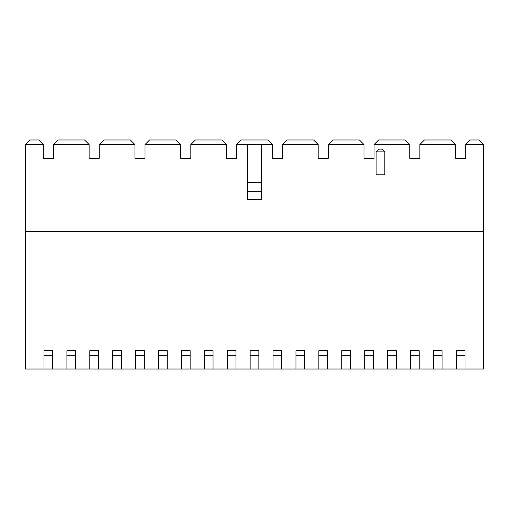 <?xml version="1.0" encoding="UTF-8"?>
<svg xmlns="http://www.w3.org/2000/svg" width="509" height="509" viewBox="0 0 509 509"><rect width="100%" height="100%" fill="white"/><g stroke="black" fill="none" stroke-linecap="round" stroke-linejoin="round"><path stroke-width="0.76" d="M464.997 369.025L483.55 369.025L483.55 231.595L25.45 231.595L25.45 369.025L44.003 369.025L25.45 369.025L25.45 231.595L483.55 231.595L483.55 369.025L442.092 369.025L464.997 369.025L464.997 355.282L456.293 355.282L456.293 369.025L456.293 355.282L464.997 355.282L464.997 369.025M52.707 369.025L66.908 369.025L44.003 369.025L44.003 350.701L52.707 350.701L52.707 369.025L52.707 355.282L44.003 355.282L44.003 369.025L52.707 369.025M75.612 369.025L89.813 369.025L66.908 369.025L75.612 369.025L75.612 355.282L66.908 355.282L66.908 369.025L66.908 355.282L75.612 355.282L75.612 369.025M98.517 369.025L112.718 369.025L89.813 369.025L98.517 369.025L98.517 355.282L89.813 355.282L89.813 369.025L89.813 355.282L98.517 355.282L98.517 369.025M121.422 369.025L135.623 369.025L112.718 369.025L121.422 369.025L121.422 355.282L112.718 355.282L112.718 369.025L112.718 355.282L121.422 355.282L121.422 369.025M144.327 369.025L158.528 369.025L135.623 369.025L144.327 369.025L144.327 355.282L135.623 355.282L135.623 369.025L135.623 355.282L144.327 355.282L144.327 369.025M167.232 369.025L181.433 369.025L158.528 369.025L167.232 369.025L167.232 355.282L158.528 355.282L158.528 369.025L158.528 355.282L167.232 355.282L167.232 369.025M190.137 369.025L204.338 369.025L181.433 369.025L190.137 369.025L190.137 355.282L181.433 355.282L181.433 369.025L181.433 355.282L190.137 355.282L190.137 369.025M213.042 369.025L227.243 369.025L204.338 369.025L213.042 369.025L213.042 355.282L204.338 355.282L204.338 369.025L204.338 355.282L213.042 355.282L213.042 369.025M235.947 369.025L250.148 369.025L227.243 369.025L235.947 369.025L235.947 355.282L227.243 355.282L227.243 369.025L227.243 355.282L235.947 355.282L235.947 369.025M258.852 369.025L273.053 369.025L250.148 369.025L258.852 369.025L258.852 355.282L250.148 355.282L250.148 369.025L250.148 355.282L258.852 355.282L258.852 369.025M281.757 369.025L295.958 369.025L273.053 369.025L281.757 369.025L281.757 355.282L273.053 355.282L273.053 369.025L273.053 355.282L281.757 355.282L281.757 369.025M304.662 369.025L318.863 369.025L295.958 369.025L304.662 369.025L304.662 355.282L295.958 355.282L295.958 369.025L295.958 355.282L304.662 355.282L304.662 369.025M327.567 369.025L341.768 369.025L318.863 369.025L327.567 369.025L327.567 355.282L318.863 355.282L318.863 369.025L318.863 355.282L327.567 355.282L327.567 369.025M350.472 369.025L364.673 369.025L341.768 369.025L350.472 369.025L350.472 355.282L341.768 355.282L341.768 369.025L341.768 355.282L350.472 355.282L350.472 369.025M373.377 369.025L387.578 369.025L364.673 369.025L373.377 369.025L373.377 355.282L364.673 355.282L364.673 369.025L364.673 355.282L373.377 355.282L373.377 369.025M396.282 369.025L410.483 369.025L387.578 369.025L396.282 369.025L396.282 355.282L387.578 355.282L387.578 369.025L387.578 355.282L396.282 355.282L396.282 369.025M419.187 369.025L433.388 369.025L410.483 369.025L419.187 369.025L419.187 355.282L410.483 355.282L410.483 369.025L410.483 355.282L419.187 355.282L419.187 369.025M53.394 148.679L53.394 158.299L43.316 158.299L53.394 158.299L43.316 158.299L43.316 144.556L25.45 144.556L25.45 231.595L25.45 144.556L30.031 139.975L38.735 139.975L43.316 144.556L38.735 139.975L30.031 139.975L25.45 144.556L43.316 144.556L43.316 158.299L43.316 151.243M99.204 148.679L99.204 158.299L89.126 158.299L99.204 158.299L89.126 158.299L89.126 144.556L53.394 144.556L53.394 158.299L53.394 144.556L57.975 139.975L84.545 139.975L89.126 144.556L84.545 139.975L57.975 139.975L53.394 144.556L89.126 144.556L89.126 158.299L89.126 151.243M145.014 148.679L145.014 158.299L134.936 158.299L145.014 158.299L134.936 158.299L134.936 144.556L99.204 144.556L99.204 158.299L99.204 144.556L103.785 139.975L130.355 139.975L134.936 144.556L130.355 139.975L103.785 139.975L99.204 144.556L134.936 144.556L134.936 158.299L134.936 151.243M190.824 148.679L190.824 158.299L180.746 158.299L190.824 158.299L180.746 158.299L180.746 144.556L145.014 144.556L145.014 158.299L145.014 144.556L149.595 139.975L176.165 139.975L180.746 144.556L176.165 139.975L149.595 139.975L145.014 144.556L180.746 144.556L180.746 158.299L180.746 151.243M236.634 148.679L236.634 158.299L226.556 158.299L236.634 158.299L226.556 158.299L226.556 144.556L190.824 144.556L190.824 158.299L190.824 144.556L195.405 139.975L221.975 139.975L226.556 144.556L221.975 139.975L195.405 139.975L190.824 144.556L226.556 144.556L226.556 158.299L226.556 151.243M282.444 148.679L282.444 158.299L272.366 158.299L282.444 158.299L272.366 158.299L272.366 144.556L236.634 144.556L236.634 158.299L236.634 144.556L241.215 139.975L267.785 139.975L272.366 144.556L267.785 139.975L241.215 139.975L236.634 144.556L272.366 144.556L272.366 158.299L272.366 151.243M328.254 148.679L328.254 158.299L318.176 158.299L328.254 158.299L318.176 158.299L318.176 144.556L282.444 144.556L282.444 158.299L282.444 144.556L287.025 139.975L313.595 139.975L318.176 144.556L313.595 139.975L287.025 139.975L282.444 144.556L318.176 144.556L318.176 158.299L318.176 151.243M374.064 148.679L374.064 158.299L363.986 158.299L374.064 158.299L363.986 158.299L363.986 144.556L328.254 144.556L328.254 158.299L328.254 144.556L332.835 139.975L359.405 139.975L363.986 144.556L359.405 139.975L332.835 139.975L328.254 144.556L363.986 144.556L363.986 158.299L363.986 151.243M419.874 148.679L419.874 158.299L409.796 158.299L419.874 158.299L409.796 158.299L409.796 144.556L374.064 144.556L374.064 158.299L374.064 144.556L378.645 139.975L405.215 139.975L409.796 144.556L405.215 139.975L378.645 139.975L374.064 144.556L409.796 144.556L409.796 158.299L409.796 151.243M465.684 148.679L465.684 158.299L465.684 144.556L470.265 139.975L478.969 139.975L483.55 144.556L478.969 139.975L470.265 139.975L465.684 144.556L483.55 144.556L483.55 231.595L483.55 144.556L465.684 144.556L465.684 158.299L455.606 158.299L455.606 144.556L451.025 139.975L424.455 139.975L419.874 144.556L455.606 144.556L419.874 144.556L419.874 158.299L419.874 144.556L424.455 139.975L451.025 139.975L455.606 144.556L455.606 158.299L455.606 151.243M261.372 199.528L247.628 199.528L261.372 199.528L261.372 191.282L247.628 191.282L247.628 199.528L247.628 191.282L261.372 191.282L261.372 144.556L261.372 182.578L247.628 182.578L261.372 182.578L261.372 199.528M442.092 369.025L433.388 369.025L442.092 369.025L442.092 355.282L433.388 355.282L433.388 369.025L433.388 355.282L442.092 355.282L442.092 369.025M465.684 158.299L455.606 158.299L465.684 158.299M52.707 355.282L52.707 350.701L44.003 350.701L44.003 355.282L52.707 355.282M75.612 350.701L75.612 355.282L75.612 350.701L66.908 350.701L66.908 355.282L66.908 350.701L75.612 350.701M98.517 350.701L98.517 355.282L98.517 350.701L89.813 350.701L89.813 355.282L89.813 350.701L98.517 350.701M121.422 350.701L121.422 355.282L121.422 350.701L112.718 350.701L112.718 355.282L112.718 350.701L121.422 350.701M144.327 350.701L144.327 355.282L144.327 350.701L135.623 350.701L135.623 355.282L135.623 350.701L144.327 350.701M167.232 350.701L167.232 355.282L167.232 350.701L158.528 350.701L158.528 355.282L158.528 350.701L167.232 350.701M190.137 350.701L190.137 355.282L190.137 350.701L181.433 350.701L181.433 355.282L181.433 350.701L190.137 350.701M213.042 350.701L213.042 355.282L213.042 350.701L204.338 350.701L204.338 355.282L204.338 350.701L213.042 350.701M235.947 350.701L235.947 355.282L235.947 350.701L227.243 350.701L227.243 355.282L227.243 350.701L235.947 350.701M258.852 350.701L258.852 355.282L258.852 350.701L250.148 350.701L250.148 355.282L250.148 350.701L258.852 350.701M281.757 350.701L281.757 355.282L281.757 350.701L273.053 350.701L273.053 355.282L273.053 350.701L281.757 350.701M304.662 350.701L304.662 355.282L304.662 350.701L295.958 350.701L295.958 355.282L295.958 350.701L304.662 350.701M327.567 350.701L327.567 355.282L327.567 350.701L318.863 350.701L318.863 355.282L318.863 350.701L327.567 350.701M350.472 350.701L350.472 355.282L350.472 350.701L341.768 350.701L341.768 355.282L341.768 350.701L350.472 350.701M373.377 350.701L373.377 355.282L373.377 350.701L364.673 350.701L364.673 355.282L364.673 350.701L373.377 350.701M396.282 350.701L396.282 355.282L396.282 350.701L387.578 350.701L387.578 355.282L387.578 350.701L396.282 350.701M419.187 350.701L419.187 355.282L419.187 350.701L410.483 350.701L410.483 355.282L410.483 350.701L419.187 350.701M442.092 350.701L442.092 355.282L442.092 350.701L433.388 350.701L433.388 355.282L433.388 350.701L442.092 350.701M464.997 350.701L464.997 355.282L464.997 350.701L456.293 350.701L456.293 355.282L456.293 350.701L464.997 350.701M384.829 151.886L384.829 174.791L384.829 151.886L376.126 151.886L376.126 174.791L376.126 151.886L378.874 149.137L382.081 149.137L378.874 149.137L376.126 151.886L384.829 151.886L382.081 149.137L384.829 151.886M376.126 174.791L384.829 174.791L376.126 174.791M247.628 144.556L247.628 191.282L247.628 144.556"/></g></svg>
